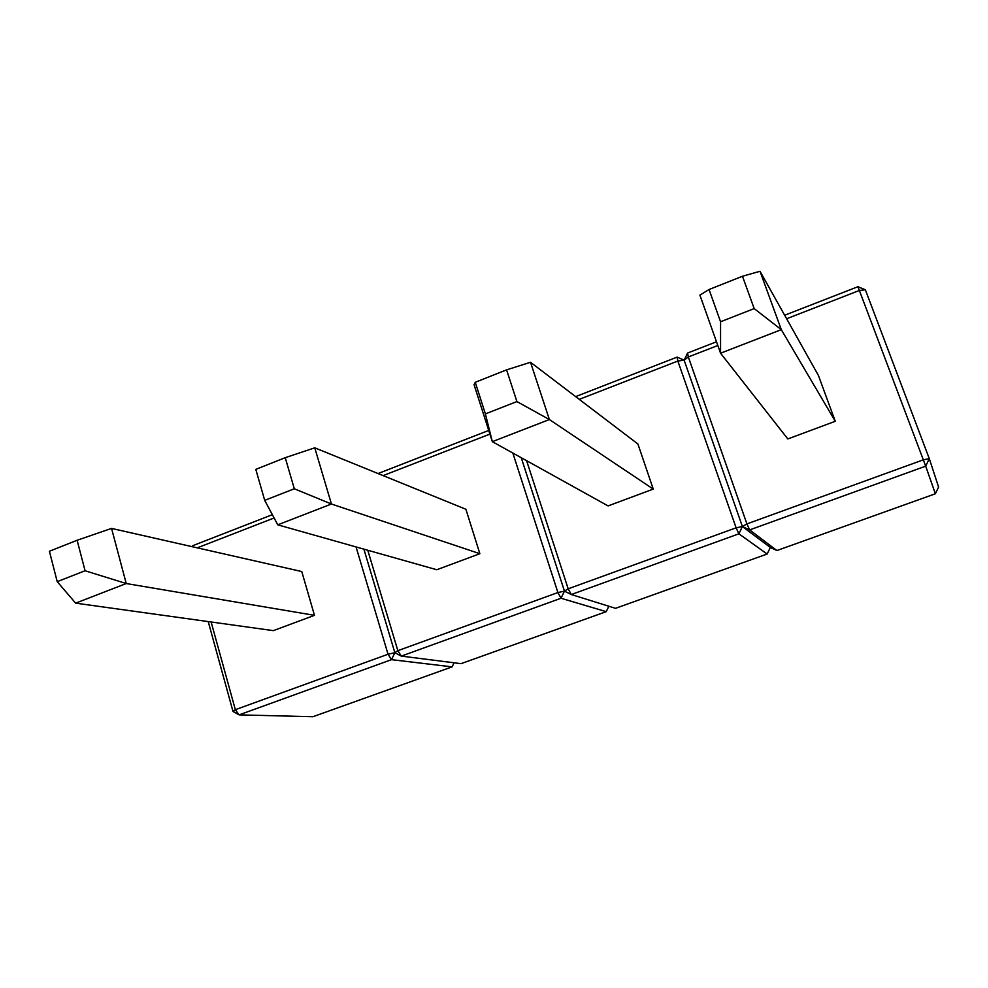 <?xml version="1.0" encoding="UTF-8"?>
<svg xmlns="http://www.w3.org/2000/svg" width="988" height="988" viewBox="0 0 988 988"><rect width="100%" height="100%" fill="white"/><g stroke="black" fill="none" stroke-linecap="round" stroke-linejoin="round"><path stroke-width="1.48" d="M274.108 517.984L197.291 547.846M211.123 621.983L235.342 709.693L388.037 654.241L356.063 546.944M314.468 615.326L301.772 571.546L111.558 528.407L126.242 583.538L75.644 603.149L273.367 630.64L314.468 615.326L126.242 583.538L85.079 570.755L77.113 540.263L49.4 551.255L57.218 581.66L85.079 570.755M454.06 662.787L452.109 666.863L391.507 659.651L239.096 714.867L312.924 716.72L452.109 666.863M192.154 546.685L192.364 545.833L272.355 514.686M233.007 711.471L235.342 709.693L239.096 714.867L233.007 711.471L208.221 621.576M363.893 549.155L394.854 652.71L363.893 549.155M367.771 550.254L397.855 650.672L394.854 652.71L388.037 654.241L391.507 659.651L394.854 652.71L401.301 656.106L461.026 663.664L606.224 611.658L561.036 598.246L401.301 656.106L397.855 650.672L557.899 592.553L512.846 453.06M191.981 546.648L192.364 545.833M111.558 528.407L77.113 540.263M57.218 581.66L75.644 603.149M489.9 434.103L383.109 475.611M479.859 553.7L465.891 509.265L314.764 447.823L331.437 504.016L277.752 524.826L436.795 569.743L479.859 553.7L331.437 504.016L294.313 488.764L285.236 457.691L255.793 469.362L264.71 500.36L294.313 488.764M608.843 606.237L606.224 611.658M378.034 473.548L488.727 430.447M521.256 457.728L564.457 591.133L521.256 457.728M526.616 460.692L568.174 588.811L564.457 591.133L557.899 592.553L561.036 598.246L564.457 591.133L571.299 594.529L615.536 608.324L767.157 554.021L738.888 533.816L571.299 594.529L568.174 588.811L736.109 527.814L677.842 361.04L579.264 399.362M485.392 413.898L492.32 441.661L608.089 505.918L653.253 489.097L637.902 443.983L530.519 362.275L549.377 419.554L492.32 441.661L474.055 384.665L475.253 382.294L485.392 413.898L516.909 401.56L506.585 369.858L475.253 382.294M575.646 396.608L677.126 357.113L677.842 361.04L684.128 360.175L742.396 526.53L770.319 547.463L767.157 554.021M717.819 345.504L688.315 356.964L746.916 523.899L923.323 459.828L859.362 290.472L865.352 289.768L929.3 458.667L938.6 487.072L935.364 493.778L925.694 466.151L749.657 529.914L776.889 550.538L770.319 547.463L742.396 526.53L736.109 527.814L738.888 533.816L742.396 526.53L684.128 360.175L677.126 357.113M784.645 315.246L857.917 286.718L859.362 290.472L786.621 318.754M720.561 321.767L720.561 353.21L787.831 438.956L835.268 421.283L818.41 375.465L760.007 271.28L781.31 329.659L720.561 353.21L699.899 295.116L709.051 289.521L720.561 321.767L754.19 308.589L742.47 276.257L709.051 289.521M776.889 550.538L935.364 493.778M687.562 353.049L684.128 360.175L688.315 356.964L687.562 353.049L716.498 341.786M925.694 466.151L929.3 458.667L923.323 459.828L925.694 466.151M865.352 289.768L857.917 286.718M749.657 529.914L746.916 523.899L742.396 526.53L749.657 529.914M314.764 447.823L285.236 457.691M264.71 500.36L277.752 524.826M653.253 489.097L549.377 419.554L516.909 401.56M530.519 362.275L506.585 369.858M835.268 421.283L781.31 329.659L754.19 308.589M760.007 271.28L742.47 276.257"/></g></svg>
